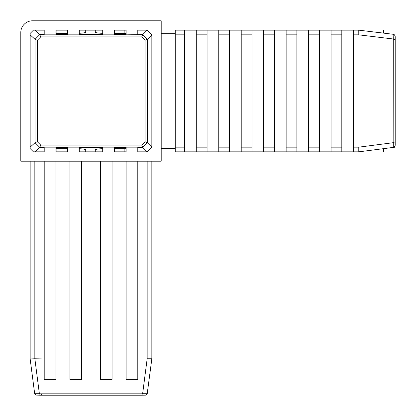 <?xml version="1.0" encoding="UTF-8"?>
<svg xmlns="http://www.w3.org/2000/svg" width="416" height="416" viewBox="0 0 416 416"><rect width="100%" height="100%" fill="white"/><g stroke="black" fill="none" stroke-linecap="round" stroke-linejoin="round"><path stroke-width="0.62" d="M147.16 161.2L147.16 358.784L151.84 358.784L147.181 393.936L145.564 395.153L141.742 395.2L142.704 393.162L39.296 393.162L40.258 395.2L141.742 395.2M40.258 395.2L36.213 395.096L35.23 394.498L34.648 393.505L30.16 358.93L34.84 358.784L34.84 161.2M147.16 358.784L142.704 393.162M147.124 358.93L137.795 358.93L137.795 379.387L126.105 379.387L126.105 358.93L112.055 358.93L112.055 379.387L100.365 379.387L100.365 358.93L81.635 358.93L81.635 379.387L69.945 379.387L69.945 358.93L55.895 358.93L55.895 379.387L44.205 379.387L44.205 358.93L34.84 358.784M39.296 393.162L34.876 358.93M141.31 395.2L40.69 395.2L41.626 394.264M40.711 36.899L39.759 34.601L35.043 39.312L37.341 40.264L40.711 36.899L141.742 36.899L145.101 40.258L145.101 141.742L147.425 142.704L147.425 39.296L145.101 40.258M35.043 39.312L35.022 142.704L37.341 141.736L37.341 40.264M35.043 142.688L39.759 147.399L40.711 145.101L37.341 141.736M147.404 39.307L142.693 34.596L141.742 36.899M142.693 34.596L126.105 34.84L126.105 33.342L124.14 33.342L124.14 30.16L126.105 30.16L126.105 33.342M124.14 33.342L114.39 33.342L114.39 34.84L102.705 34.84L102.705 33.316C98.093 33.145 95.623 32.75 95.29 32.136L95.29 30.16L85.717 30.16L85.717 32.136C85.472 32.692 83.335 33.077 79.29 33.28L79.29 34.84L67.605 34.84L67.605 33.342L55.89 33.342L55.89 30.16L56.867 30.16L56.867 33.342M55.89 33.342L55.89 34.84L44.205 34.84L44.205 30.16L33.415 30.16L30.16 33.41L30.16 34.876L35.022 39.296M34.887 30.16L39.759 34.601M39.759 147.399L34.887 151.84L44.205 151.84L44.205 147.16L55.89 147.16L55.89 148.658L56.867 148.658L56.867 151.84L55.89 151.84L55.89 148.658M56.867 148.658L67.605 148.658L67.605 147.16L79.29 147.16L79.29 148.72C83.335 148.923 85.472 149.308 85.717 149.864L85.717 151.84L95.29 151.84L95.29 149.864C95.623 149.25 98.093 148.855 102.705 148.684L102.705 147.16L114.39 147.16L114.39 148.658L126.105 148.658L126.105 151.84L124.14 151.84L124.14 148.658M126.105 148.658L126.105 147.16L137.79 147.16L137.79 151.84L147.16 151.84L151.84 147.16L147.425 142.704M137.79 147.425L142.704 147.425L141.742 145.101L40.711 145.101M55.89 147.16L44.205 147.16M35.022 142.704L30.16 147.124L30.16 148.59L33.415 151.84L34.887 151.84M55.89 34.84L44.205 34.84M393.266 38.995L393.162 142.704L358.784 147.16L353.517 147.16L353.517 151.84L341.817 151.84L341.817 147.16L331.058 147.16L331.058 151.84L319.358 151.84L319.358 30.16L331.058 30.16L331.058 34.84L341.817 34.84L341.817 30.16L353.517 30.16L353.517 34.84L358.795 34.84L358.774 30.16L393.141 34.268L393.266 38.995L395.2 39.952L395.096 35.901L394.321 34.762L393.266 34.289A2.34 2.34 0 0 1 394.41 34.84M393.162 142.704L395.2 141.742L395.2 39.952L395.2 144.82M393.281 142.693L393.281 147.404L393.936 147.181L395.153 145.564L395.2 141.742M395.2 36.592L395.2 39.952M393.281 147.404L358.784 151.84L358.784 147.16M395.2 147.16L393.162 147.425M358.795 34.84L393.162 38.984M383.588 33.124L393.141 34.268L383.588 33.124L383.588 30.16L383.38 33.098M383.536 33.114L383.536 30.16M30.16 161.2L30.16 358.784M151.84 358.784L151.84 161.2M137.795 161.2L137.795 358.93M175.24 147.16L175.24 151.84L184.6 151.84L184.6 147.16L175.24 147.16L175.24 34.84L184.6 34.84L184.6 30.16L175.24 30.16L175.24 34.84M184.6 147.16L184.6 34.84M353.517 151.84L358.784 151.84M331.058 151.84L341.817 151.84M319.358 147.16L308.594 147.16L308.594 151.84L319.358 151.84M308.594 151.84L296.894 151.84L296.894 147.16L286.135 147.16L286.135 151.84L296.894 151.84M286.135 151.84L274.435 151.84L274.435 147.16L263.676 147.16L263.676 151.84L274.435 151.84M263.676 151.84L251.976 151.84L251.976 147.16L241.218 147.16L241.218 151.84L251.976 151.84M241.218 151.84L229.518 151.84L229.518 147.16L218.759 147.16L218.759 151.84L229.518 151.84M218.759 151.84L207.059 151.84L207.059 147.16L196.3 147.16L196.3 151.84L207.059 151.84M196.3 151.84L184.6 151.84M207.059 34.84L207.059 30.16L196.3 30.16L196.3 34.84L207.059 34.84L207.059 147.16M229.518 34.84L229.518 30.16L218.759 30.16L218.759 34.84L229.518 34.84L229.518 147.16M251.976 34.84L251.976 30.16L241.218 30.16L241.218 34.84L251.976 34.84L251.976 147.16M274.435 34.84L274.435 30.16L263.676 30.16L263.676 34.84L274.435 34.84L274.435 147.16M296.894 34.84L296.894 30.16L286.135 30.16L286.135 34.84L296.894 34.84L296.894 147.16M331.058 34.84L331.058 147.16M358.93 34.871L358.93 147.124M353.517 34.84L353.517 147.16M184.6 30.16L196.3 30.16M207.059 30.16L218.759 30.16M229.518 30.16L241.218 30.16M251.976 30.16L263.676 30.16M274.435 30.16L286.135 30.16M296.894 30.16L308.594 30.16L308.594 34.84L319.358 34.84M319.358 30.16L308.594 30.16M341.817 30.16L331.058 30.16M358.774 30.16L353.517 30.16M196.3 34.84L196.3 147.16M218.759 34.84L218.759 147.16M241.218 34.84L241.218 147.16M263.676 34.84L263.676 147.16M286.135 34.84L286.135 147.16M308.594 34.84L308.594 147.16M142.704 147.425L147.124 151.84M151.84 147.124L151.84 34.84L147.16 30.16L137.79 30.16L137.79 34.575M147.425 39.296L151.84 34.876M147.124 30.16L142.704 34.575M383.38 148.684L383.588 151.84L383.588 148.658M30.16 34.876L30.16 147.124L30.16 34.876M69.945 358.93L69.945 161.2M81.635 161.2L81.635 358.93M100.365 358.93L100.365 161.2M112.055 161.2L112.055 358.93M126.105 358.93L126.105 161.2M79.29 148.72L79.29 151.84L85.717 151.84M67.605 147.16L79.29 147.16M95.29 149.864L95.29 151.84L102.705 151.84L102.705 148.684M102.705 147.16L114.39 147.16M126.105 147.16L137.79 147.16M102.705 33.316L102.705 30.16L95.29 30.16M114.39 34.84L102.705 34.84M137.79 34.84L126.105 34.84M114.39 33.342L114.39 30.16L124.14 30.16M79.29 33.28L79.29 30.16L85.717 30.16L85.717 32.136M67.605 34.84L79.29 34.84M56.867 30.16L67.605 30.16L67.605 33.342M20.8 32.5A11.7 11.7 0 0 1 32.5 20.8L161.2 20.8L161.2 161.2L20.8 161.2L20.8 32.5M161.2 148.33L175.24 148.33M161.2 33.67L175.24 33.67M341.817 147.16L341.817 34.84M67.605 148.658L67.605 151.84L56.867 151.84M124.14 151.84L114.39 151.84L114.39 148.658M55.895 161.2L55.895 358.93M44.205 358.93L44.205 161.2M39.307 393.281L34.596 393.281M147.404 393.281L142.693 393.281M114.39 34.575L126.105 34.575M79.29 34.575L102.705 34.575M55.89 34.575L67.605 34.575M39.744 34.575L44.205 34.575M145.101 141.742L141.742 145.101M44.205 147.425L39.744 147.425M67.605 147.425L55.89 147.425M102.705 147.425L79.29 147.425M126.105 147.425L114.39 147.425M142.693 147.404L147.404 142.693"/></g></svg>
